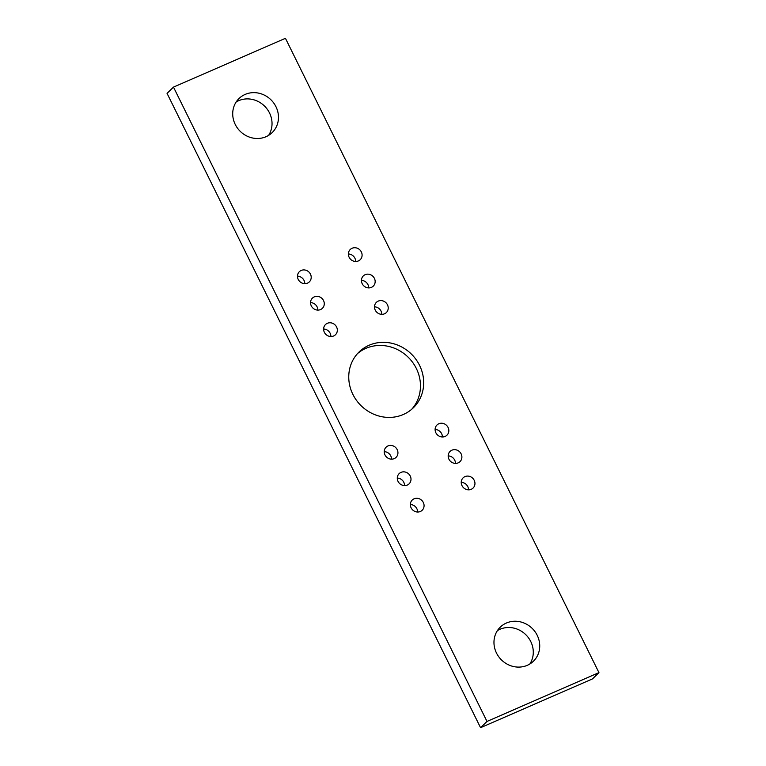 <?xml version="1.0" encoding="UTF-8"?>
<svg xmlns="http://www.w3.org/2000/svg" width="766" height="766" viewBox="0 0 766 766"><rect width="100%" height="100%" fill="white"/><g stroke="black" fill="none" stroke-linecap="round" stroke-linejoin="round"><path stroke-width="1.15" d="M417.633 512.023A7.133 6.607 45.8 0 0 416.876 508.739A7.133 6.607 45.8 0 0 410.346 504.526M423.311 502.477A7.133 6.607 -134.2 0 1 422.181 510.261A7.133 6.607 -134.2 0 1 412.472 509.744A7.133 6.607 -134.2 0 1 412.242 500.026A7.133 6.607 -134.2 0 1 423.311 502.477M355.654 261.474A7.133 6.607 45.8 0 0 354.897 258.19A7.133 6.607 45.8 0 0 348.367 253.977M361.341 251.937A7.133 6.607 -134.2 0 1 360.202 259.712A7.133 6.607 -134.2 0 1 350.493 259.195A7.133 6.607 -134.2 0 1 350.263 249.486A7.133 6.607 -134.2 0 1 361.341 251.937M330.893 336.523A7.133 6.607 45.8 0 0 330.136 333.239A7.133 6.607 45.8 0 0 323.606 329.026M336.58 326.986A7.133 6.607 -134.2 0 1 335.441 334.761A7.133 6.607 -134.2 0 1 325.732 334.244A7.133 6.607 -134.2 0 1 325.502 324.535A7.133 6.607 -134.2 0 1 336.58 326.986M391.503 459.16A7.133 6.607 45.8 0 0 390.746 455.875A7.133 6.607 45.8 0 0 384.216 451.662M397.19 449.623A7.133 6.607 -134.2 0 1 396.051 457.398A7.133 6.607 -134.2 0 1 386.351 456.881A7.133 6.607 -134.2 0 1 386.112 447.172A7.133 6.607 -134.2 0 1 397.19 449.623M455.454 463.401A7.133 6.607 45.8 0 0 454.698 460.117A7.133 6.607 45.8 0 0 448.167 455.904M461.142 453.865A7.133 6.607 -134.2 0 1 460.002 461.639A7.133 6.607 -134.2 0 1 450.293 461.122A7.133 6.607 -134.2 0 1 450.063 451.413A7.133 6.607 -134.2 0 1 461.142 453.865M368.714 287.911A7.133 6.607 45.8 0 0 367.958 284.626A7.133 6.607 45.8 0 0 361.437 280.404M374.402 278.364A7.133 6.607 -134.2 0 1 373.262 286.139A7.133 6.607 -134.2 0 1 363.563 285.632A7.133 6.607 -134.2 0 1 363.323 275.913A7.133 6.607 -134.2 0 1 374.402 278.364M442.394 436.974A7.133 6.607 45.8 0 0 441.637 433.69A7.133 6.607 45.8 0 0 435.107 429.477M448.072 427.438A7.133 6.607 -134.2 0 1 446.942 435.212A7.133 6.607 -134.2 0 1 437.233 434.695A7.133 6.607 -134.2 0 1 437.003 424.977A7.133 6.607 -134.2 0 1 448.072 427.438M404.563 485.596A7.133 6.607 45.8 0 0 403.806 482.312A7.133 6.607 45.8 0 0 397.286 478.089M410.25 476.05A7.133 6.607 -134.2 0 1 409.111 483.825A7.133 6.607 -134.2 0 1 399.412 483.317A7.133 6.607 -134.2 0 1 399.182 473.599A7.133 6.607 -134.2 0 1 410.25 476.05M317.833 310.096A7.133 6.607 45.8 0 0 317.076 306.812A7.133 6.607 45.8 0 0 310.546 302.599M323.52 300.55A7.133 6.607 -134.2 0 1 322.381 308.334A7.133 6.607 -134.2 0 1 312.672 307.817A7.133 6.607 -134.2 0 1 312.442 298.098A7.133 6.607 -134.2 0 1 323.52 300.55M381.784 314.338A7.133 6.607 45.8 0 0 381.028 311.053A7.133 6.607 45.8 0 0 374.497 306.84M387.462 304.791A7.133 6.607 -134.2 0 1 386.332 312.576A7.133 6.607 -134.2 0 1 376.623 312.059A7.133 6.607 -134.2 0 1 376.393 302.34A7.133 6.607 -134.2 0 1 387.462 304.791M304.772 283.659A7.133 6.607 45.8 0 0 304.016 280.385A7.133 6.607 45.8 0 0 297.486 276.162M310.45 274.123A7.133 6.607 -134.2 0 1 309.32 281.898A7.133 6.607 -134.2 0 1 299.611 281.39A7.133 6.607 -134.2 0 1 299.382 271.671A7.133 6.607 -134.2 0 1 310.45 274.123M468.514 489.838A7.133 6.607 45.8 0 0 467.758 486.554A7.133 6.607 45.8 0 0 461.228 482.341M474.202 480.292A7.133 6.607 -134.2 0 1 473.062 488.076A7.133 6.607 -134.2 0 1 463.363 487.559A7.133 6.607 -134.2 0 1 463.124 477.84A7.133 6.607 -134.2 0 1 474.202 480.292M598.945 672.625L285.44 38.3L173.489 87.113L486.994 721.438L598.945 672.625L592.511 678.887L480.56 727.7L167.055 93.375L173.489 87.113M419.548 365.334A38.922 36.04 -134.2 0 1 413.343 407.79A38.922 36.04 -134.2 0 1 360.374 404.984A38.922 36.04 -134.2 0 1 359.101 351.948A38.922 36.04 -134.2 0 1 419.548 365.334M537.205 635.301A23.775 22.003 -134.2 0 1 533.414 661.221A23.775 22.003 -134.2 0 1 501.06 659.507A23.775 22.003 -134.2 0 1 500.284 627.124A23.775 22.003 -134.2 0 1 537.205 635.301M275.952 106.694A23.775 22.003 -134.2 0 1 272.16 132.614A23.775 22.003 -134.2 0 1 239.806 130.9A23.775 22.003 -134.2 0 1 239.03 98.517A23.775 22.003 -134.2 0 1 275.952 106.694M529.842 663.998A23.775 22.003 45.8 0 0 530.761 641.554A23.775 22.003 45.8 0 0 497.412 630.61M268.588 135.391A23.775 22.003 45.8 0 0 269.508 112.947A23.775 22.003 45.8 0 0 236.158 102.002M357.54 353.566A38.922 36.04 -134.2 0 1 416.331 368.465A38.922 36.04 -134.2 0 1 411.677 409.303M486.994 721.438L480.56 727.7"/></g></svg>
